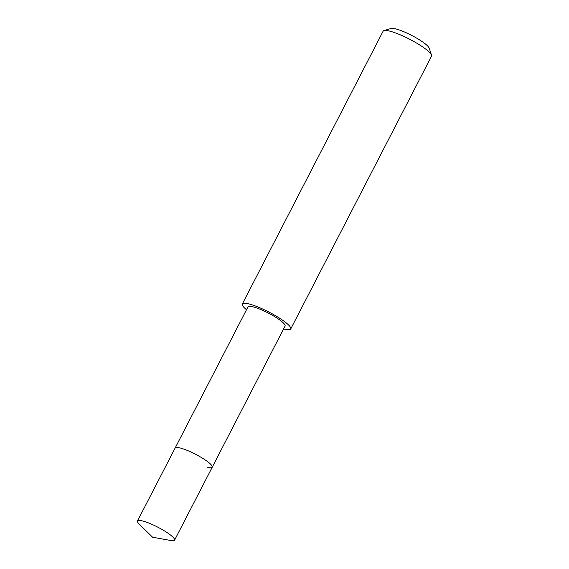 <?xml version="1.0" encoding="UTF-8"?>
<svg xmlns="http://www.w3.org/2000/svg" width="569" height="569" viewBox="0 0 569 569"><rect width="100%" height="100%" fill="white"/><g stroke="black" fill="none" stroke-linecap="round" stroke-linejoin="round"><path stroke-width="0.85" d="M142.577 520.955A20.882 3.841 27.3 0 1 163.787 530.507A20.882 3.841 27.3 0 1 174.576 540.159A20.882 3.841 27.3 0 1 171.034 540.55L152.599 537.221L139.206 524.12A20.882 3.841 27.3 0 1 137.47 521.005A20.882 3.841 27.3 0 1 142.577 520.955M137.47 521.005L247.977 306.897A20.882 3.841 -152.7 0 1 253.084 306.847A20.882 3.841 -152.7 0 1 274.301 316.4A20.882 3.841 -152.7 0 1 285.083 326.051L212.237 467.206A20.882 3.841 -152.7 0 0 201.447 457.554A20.882 3.841 -152.7 0 0 180.231 448.002A20.882 3.841 -152.7 0 0 175.124 448.052A20.882 3.841 27.3 0 1 180.231 448.002A20.882 3.841 27.3 0 1 201.447 457.554A20.882 3.841 27.3 0 1 212.237 467.206A20.882 3.841 27.3 0 1 207.123 467.256M246.498 309.756A27.234 5.007 27.3 0 1 242.33 303.981A27.234 5.007 27.3 0 1 248.994 303.924A27.234 5.007 27.3 0 1 276.662 316.378A27.234 5.007 27.3 0 1 290.731 328.967A27.234 5.007 27.3 0 1 284.073 329.031A27.234 5.007 27.3 0 1 283.611 328.91M290.731 328.967L431.53 56.182A27.234 5.007 -152.7 0 0 431.53 55.129A27.234 5.007 -152.7 0 0 415.334 42.348A27.234 5.007 -152.7 0 0 389.786 31.139A27.234 5.007 -152.7 0 0 383.983 30.584A27.234 5.007 -152.7 0 0 383.122 31.203L242.33 303.981M431.53 55.129L429.147 48.081A21.786 4.011 -152.7 0 0 416.188 37.86A21.786 4.011 -152.7 0 0 395.754 28.891A21.786 4.011 -152.7 0 0 391.109 28.45L383.983 30.584M212.237 467.206L174.576 540.159"/></g></svg>
